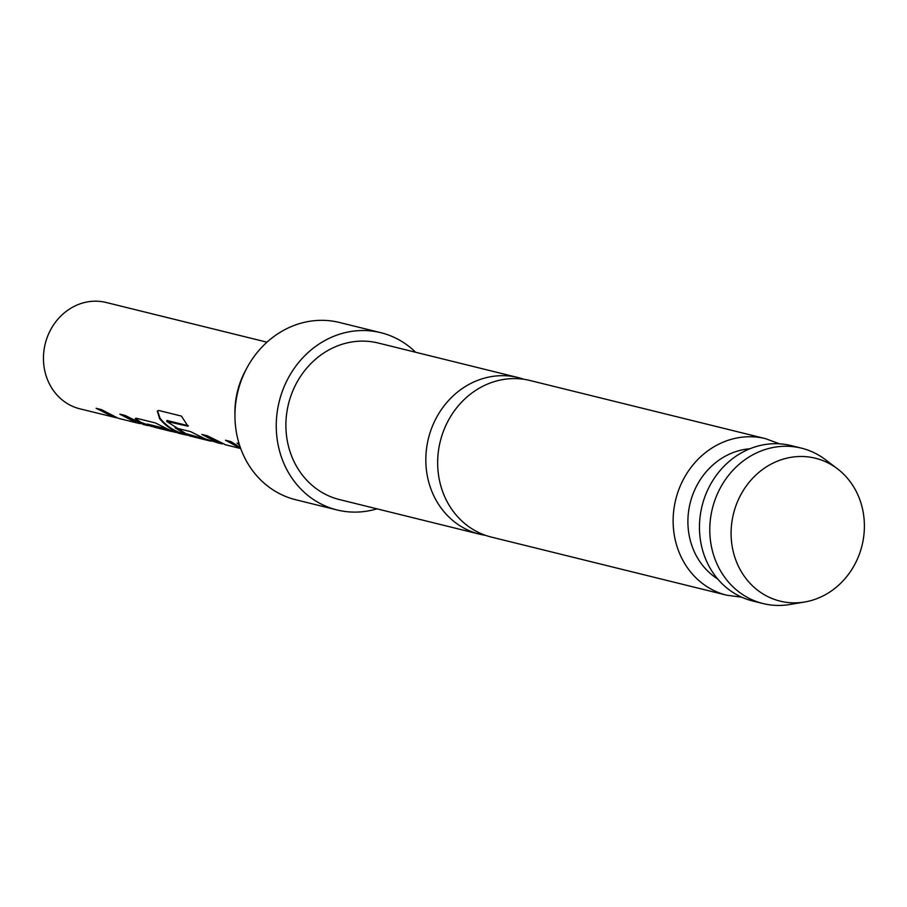 <?xml version="1.0" encoding="UTF-8"?>
<svg xmlns="http://www.w3.org/2000/svg" width="907" height="907" viewBox="0 0 907 907"><rect width="100%" height="100%" fill="white"/><g stroke="black" fill="none" stroke-linecap="round" stroke-linejoin="round"><path stroke-width="1.36" d="M485.506 535.345A80.644 72.537 -76.1 0 1 479.52 534.155A80.644 72.537 -76.1 0 1 478.125 533.792A80.644 72.537 -76.1 0 1 428.83 436.925A80.644 72.537 -76.1 0 1 518.18 377.584A80.644 72.537 -76.1 0 1 519.586 377.947A80.644 72.537 -76.1 0 1 524.031 379.319M135.823 421.993L121.187 414.488M205.957 439.237L185.209 433.421L176.48 428.149M240.434 447.763L226.886 440.598M116.606 417.81L79.918 408.842A54.771 49.273 -76.1 0 1 78.966 408.592A54.771 49.273 -76.1 0 1 45.35 343.322A54.771 49.273 -76.1 0 1 106.187 302.485L266.975 342.188M113.863 417.22L96.119 408.297L101.539 409.647L118.329 418.32L136.696 422.866M140.2 423.637L136.583 422.832L119.792 414.148L125.211 415.485L143.555 424.555M151.843 426.517L140.54 422.855L135.2 418.626L136.413 418.252L155.392 422.934L169.632 430.043L179.087 433.331M187.352 435.258L183.384 434.385C173.974 431.743 166.06 426.517 159.632 418.694L157.296 411.018L158.657 410.463L181.423 416.086L187.976 426.188L166.684 421.415L189.393 435.87L208.599 440.621L184.971 433.977L175.085 427.798L190.617 431.641L204.869 438.739L218.508 443.058M188.384 425.768L166.933 420.463L166.684 421.415M222.272 443.908L218.61 443.092L201.819 434.408L207.25 435.745L225.673 444.827M240.684 448.466L225.492 440.246L230.911 441.584L240.355 447.559M239.482 444.952L237.056 443.104L239.063 443.602M211.014 441.142L208.599 440.621M175.482 432.356L147.025 424.612L155.244 427.446M726.824 595.23L491.356 537.08A80.644 72.537 -76.1 0 1 489.95 536.717A80.644 72.537 -76.1 0 1 440.666 439.838A80.644 72.537 -76.1 0 1 530.017 380.498L765.497 438.648A80.644 72.537 -76.1 0 0 676.134 497.988A80.644 72.537 -76.1 0 0 726.824 595.23L741.699 597.18M733.842 512.376A73.592 66.2 103.9 0 0 804.645 602.01A73.592 66.2 103.9 0 0 861.65 546.966A73.592 66.2 103.9 0 0 837.524 468.862A73.592 66.2 103.9 0 0 733.842 512.376M804.645 602.01L789.759 604.516A80.031 71.993 -76.1 0 1 763.07 603.552A80.031 71.993 -76.1 0 1 712.766 507.047A80.031 71.993 -76.1 0 1 801.448 448.149A80.031 71.993 -76.1 0 1 825.506 459.724L837.524 468.862M749.862 448.772A69.986 62.957 103.9 0 0 690.51 501.752A69.986 62.957 103.9 0 0 717.709 578.983M234.958 416.993L234.913 413.717A79.941 71.902 -76.1 0 1 237.883 389.783A79.941 71.902 -76.1 0 1 245.627 370.328L247.192 367.437A91.29 82.118 103.9 0 0 238.348 389.67A91.29 82.118 103.9 0 0 234.958 416.993A91.29 82.118 103.9 0 0 295.739 499.746L337.041 509.949A91.29 82.118 103.9 0 0 376.961 508.838M415.621 352.256A91.29 82.118 103.9 0 0 380.815 332.688A91.29 82.118 103.9 0 0 279.651 399.862A91.29 82.118 103.9 0 0 337.041 509.949M801.448 448.149L791.119 445.598A80.031 71.993 103.9 0 0 702.437 504.496A80.031 71.993 103.9 0 0 752.753 601.001L763.07 603.552M518.18 377.584L378.253 343.027A80.644 72.537 103.9 0 0 288.902 402.368A80.644 72.537 103.9 0 0 339.592 499.61L479.52 534.155M380.815 332.688L339.513 322.495A91.29 82.118 103.9 0 0 247.192 367.437M171.967 430.938L164.791 428.376L147.263 424.045L147.376 424.839M239.176 443.999L238.45 443.444M217.907 442.265L203.213 434.748M183.531 433.795C174.212 431.199 166.389 426.018 160.063 418.274L159.632 418.694M160.063 418.274L157.569 410.86M201.671 437.627L201.456 438.194M148.295 425.1L140.789 422.299L140.54 422.855M140.789 422.299L135.494 418.433M164.791 428.376L164.552 428.943M112.06 416.098L97.514 408.649M240.718 448.546L224.993 444.668M184.336 434.623L178.191 433.104M171.911 431.562L154.519 427.265M148.045 425.666L142.955 424.408M779.567 443.829L765.497 438.648"/></g></svg>
